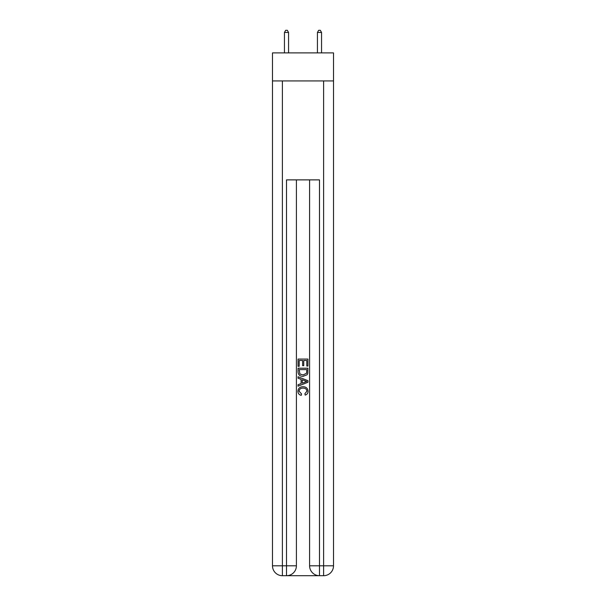 <?xml version="1.0" encoding="UTF-8"?>
<svg xmlns="http://www.w3.org/2000/svg" width="606" height="606" viewBox="0 0 606 606"><rect width="100%" height="100%" fill="white"/><g stroke="black" fill="none" stroke-linecap="round" stroke-linejoin="round"><path stroke-width="0.91" d="M333.512 80.931L333.512 52.896L272.488 52.896L272.488 80.931L333.512 80.931L333.512 565.807L323.612 565.807L323.612 80.931M287.252 575.7L318.748 575.7M319.491 575.7L319.491 565.807L309.598 565.807A9.893 9.893 0 0 0 319.491 575.7L323.612 575.7L323.612 565.807L319.491 565.807L319.491 179.884L286.509 179.884L286.509 565.807L272.488 565.807L272.488 80.931M296.402 179.884L296.402 565.807A9.893 9.893 0 0 1 286.509 575.7L282.388 575.7A9.893 9.893 0 0 1 272.488 565.807M309.598 565.807L309.598 179.884M323.612 575.7A9.893 9.893 0 0 0 333.512 565.807M298.054 366.312L298.054 359.078L307.946 359.078L307.946 366.054L306.803 366.054L306.803 360.479L303.757 360.479L303.757 365.676L302.621 365.676L302.621 360.479L299.197 360.479L299.197 366.312L298.054 366.312M298.054 371.758L298.054 368.213L307.946 368.213L307.803 373.349L307.098 374.788L303.053 376.334C299.887 376.349 298.22 374.819 298.054 371.758M299.197 369.607L299.894 373.985L303.076 374.94L306.598 373.251L306.803 369.607L299.197 369.607M298.054 378.235L298.054 376.758L307.946 380.682L307.946 382.257L298.054 386.189L298.054 384.704L301.099 383.583L301.099 379.364L298.054 378.235M304.977 380.795L302.243 379.78L302.243 383.159L306.803 381.469L304.977 380.795M299.069 391.196L301.546 393.968L301.22 395.362C299.122 394.817 298.023 393.468 297.925 391.325C298.19 388.287 299.909 386.757 303.076 386.734C306.113 386.802 307.78 388.325 308.075 391.294C308.022 393.249 307.068 394.521 305.197 395.112L304.901 393.711L306.931 391.226C306.644 389.09 305.356 388.06 303.076 388.135C300.765 388.014 299.425 389.029 299.069 391.196M288.57 52.896L288.57 32.444L284.449 32.444L284.449 52.896M284.449 32.444L285.684 30.3L287.335 30.3L288.57 32.444M321.551 52.896L321.551 32.444L317.43 32.444L317.43 52.896M317.43 32.444L318.665 30.3L320.316 30.3L321.551 32.444M282.388 80.931L282.388 575.7M296.402 565.807L286.509 565.807L286.509 575.7"/></g></svg>
